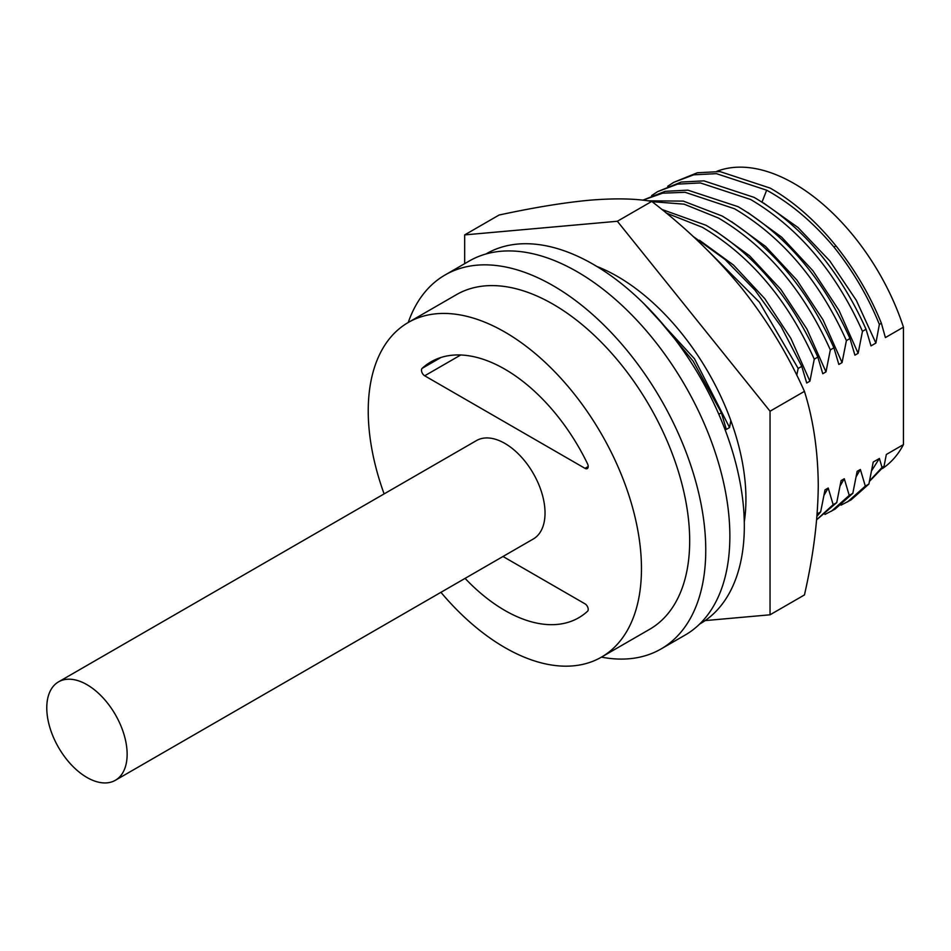 <?xml version="1.0" encoding="UTF-8"?>
<svg xmlns="http://www.w3.org/2000/svg" width="951" height="951" viewBox="0 0 951 951"><rect width="100%" height="100%" fill="white"/><g stroke="black" fill="none" stroke-linecap="round" stroke-linejoin="round"><path stroke-width="1.43" d="M86.957 684.672A56.822 32.809 60 0 1 124.082 734.754A56.822 32.809 60 0 1 115.368 780.284A56.822 32.809 60 0 1 86.957 777.466A56.822 32.809 60 0 1 49.832 727.396A56.822 32.809 60 0 1 58.546 681.855A56.822 32.809 60 0 1 86.957 684.672M115.368 780.284L533.261 539.015A56.822 32.809 -120 0 0 541.975 493.486A56.822 32.809 -120 0 0 504.85 443.404A56.822 32.809 -120 0 0 476.439 440.598L58.546 681.855M465.075 578.386A147.75 85.305 -120 0 0 504.85 610.447A147.75 85.305 -120 0 0 578.719 617.758A147.75 85.305 -120 0 0 587.54 611.267A4.541 2.627 60 0 0 587.884 607.558A4.541 2.627 60 0 0 584.996 603.826L503.008 556.49M384.109 493.902A193.208 111.552 60 0 1 408.241 322.484A193.208 111.552 60 0 1 504.85 332.054A193.208 111.552 60 0 1 631.072 502.306A193.208 111.552 60 0 1 601.448 657.129A193.208 111.552 60 0 1 504.85 647.56A193.208 111.552 60 0 1 440.931 592.33M649.664 629.289A193.208 111.552 -120 0 0 679.287 474.466A193.208 111.552 -120 0 0 553.066 304.213A193.208 111.552 -120 0 0 456.468 294.644L408.241 322.484A215.936 124.676 60 0 1 445.104 274.958A215.936 124.676 60 0 1 553.066 285.657A215.936 124.676 60 0 1 694.135 475.94A215.936 124.676 60 0 1 661.028 648.974A215.936 124.676 60 0 1 601.448 657.129L649.664 629.289M661.028 648.974L685.148 635.054A215.936 124.676 -120 0 0 718.243 462.02A215.936 124.676 -120 0 0 577.174 271.736A215.936 124.676 -120 0 0 469.212 261.038L445.104 274.958M699.627 624.07L700.079 623.808A213.666 123.357 -120 0 0 732.829 452.593A213.666 123.357 -120 0 0 593.246 264.319A213.666 123.357 -120 0 0 486.413 253.727L485.973 253.988M871.639 470.686L879.402 458.477L873.22 462.043L868.893 484.047L851.097 499.869L841.053 505.147M796.748 375.229L798.174 368.441L801.764 366.373L806.71 383.015L809.919 381.161L814.258 359.157L817.836 357.1L822.781 373.731L825.991 371.877L830.33 349.885L833.908 347.816L838.853 364.459L842.063 362.604L846.402 340.601L849.98 338.532L854.925 355.175L858.135 353.32L862.474 331.328L866.052 329.26L870.997 345.891L875.883 343.073L879.366 324.41L881.375 323.257L885.393 337.581L903.45 327.156L903.45 444.592A170.479 98.428 60 0 1 882.421 468.534M903.45 444.592L886.332 454.483L884.038 466.263L882.029 467.428L879.402 458.477M716.769 171.37A170.479 98.428 60 0 1 794.156 183.579A170.479 98.428 60 0 1 903.45 327.156M868.893 484.047L865.315 486.116L847.519 501.938M667.673 186.301L673.724 182.342L693.755 174.818L716.412 173.653L766.649 190.188C790.804 203.455 813.236 222.403 833.944 247.034C852.988 270.892 868.132 296.688 879.366 324.41M673.724 182.342L697.333 172.761L719.99 171.584L770.227 188.12C793.847 201.695 815.756 220.941 835.953 245.869C854.997 269.727 870.141 295.523 881.375 323.257M596.824 266.435A181.843 104.99 60 0 1 617.354 276.372A181.843 104.99 60 0 1 744.288 521.837M865.315 486.116L860.37 469.473L856.185 476.653M860.37 469.473L857.148 471.327L852.821 493.319L835.026 509.154L824.981 514.432M852.821 493.319L849.231 495.388L831.447 511.21M651.625 195.573L657.652 191.615L677.635 184.125L700.364 182.937L750.577 199.46C798.376 227.705 835.667 271.653 862.474 331.328M657.652 191.615L681.213 182.045L703.942 180.868L754.155 197.392C801.955 225.637 839.246 269.585 866.052 329.26M849.231 495.388L844.286 478.745L840.113 485.937M844.286 478.745L841.076 480.612L836.737 502.603L816.647 519.757M836.737 502.603L833.159 504.672L816.647 519.733M849.98 338.532C823.174 278.869 785.883 234.921 738.083 206.676L687.87 190.152L665.141 191.329L642.793 200.197L662.657 193.184L685.1 192.292L734.505 208.744C782.304 236.989 819.596 280.937 846.402 340.601M814.258 359.157C787.452 299.494 750.161 255.546 702.361 227.301L666.164 213M817.836 357.1C791.03 297.425 753.739 253.477 705.939 225.232L661.801 209.422M833.159 504.672L828.214 488.029L824.042 495.209M828.214 488.029L825.004 489.884L820.665 511.888L816.945 516.345M820.665 511.888L817.135 513.92M652.065 201.66L684.066 204.156L718.433 218.017C766.233 246.261 803.524 290.221 830.33 349.885M647.952 200.839L683.293 201.101L722.011 215.96C769.811 244.193 807.102 288.153 833.908 347.816M424.693 375.788A4.541 2.627 60 0 1 421.816 372.055A4.541 2.627 60 0 1 422.149 368.346A147.75 85.305 -120 0 1 430.981 361.855A147.75 85.305 -120 0 1 587.54 463.826A4.541 2.627 60 0 1 587.266 468.57A4.541 2.627 60 0 1 584.996 468.344L424.693 375.788L460.736 354.985M718.813 414.256L721.393 412.77L726.338 429.412L729.56 427.558L730.832 420.544M721.393 412.77L693.101 361.095L656.19 316.505M869.547 480.956L882.029 467.428M884.038 466.263L869.464 481.372M729.56 427.558L694.456 358.729L643.684 303.44M835.953 245.869L833.944 247.034M766.649 190.188L762.048 202.04M763.475 202.943L798.067 227.551L829.783 260.895L856.34 300.373L875.883 343.073M464.67 263.665L464.67 234.897L617.354 221.262L770.048 411.212L770.048 614.798L705.131 620.599M617.354 221.262L651.744 201.41C635.399 198.509 614.56 198.129 589.228 200.245C563.384 202.682 533.321 207.627 499.049 215.045L464.67 234.897M770.048 614.798L804.439 594.946C813.378 555.943 817.991 519.353 818.264 485.165C817.967 451.071 813.355 419.795 804.439 391.36L770.048 411.212M651.744 201.41C686.016 227.753 716.067 256.746 741.923 288.403C767.255 320.439 788.094 354.759 804.439 391.36M798.174 368.441L759.35 302.133L707.746 250.482M747.688 212.406L781.686 237.179L812.939 270.773L839.091 310.537L858.135 353.32M801.764 366.373L781.128 326.573L755.011 290.162L724.983 259.409L692.839 236.205M809.919 381.161L790.863 338.366L764.723 298.602L733.459 265.008L699.46 240.234M731.616 221.678L765.603 246.464L796.867 280.058L823.019 319.809L842.063 362.604M825.991 371.877L806.935 329.082L780.795 289.33L749.531 255.724L715.532 230.95M588.217 466.489L584.996 468.344M441.002 357.457L422.149 368.346"/></g></svg>

